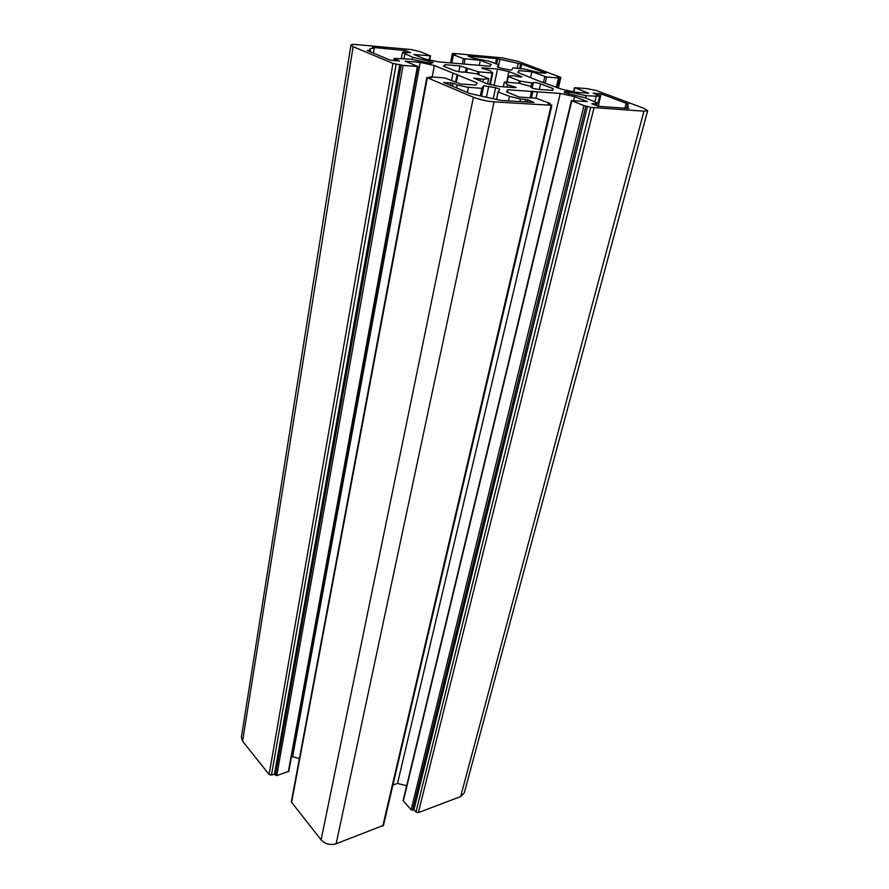 <?xml version="1.0" encoding="UTF-8"?>
<svg xmlns="http://www.w3.org/2000/svg" width="889" height="889" viewBox="0 0 889 889"><rect width="100%" height="100%" fill="white"/><g stroke="black" fill="none" stroke-linecap="round" stroke-linejoin="round"><path stroke-width="1.33" d="M596.241 96.19L599.664 96.101L593.174 93.123L601.186 93.901L628.467 104.124L625.934 104.146L628.456 106.436L626.034 107.336L628.912 108.491L598.097 106.28L591.763 103.746L598.919 103.713L585.795 98.023L564.348 92.578L564.615 91.611L569.138 91.934L586.173 95.712L596.241 96.19L594.841 101.79M524.421 69.031L513.031 67.864L511.742 69.953L510.286 70.064L501.052 68.197L497.273 66.786L498.751 64.697L488.961 61.185L473.181 58.107L468.103 56.085L496.562 58.574L521.776 64.141L545.968 73.276L539.779 72.842L524.421 69.031M410.418 59.119L394.249 58.418L399.505 61.041L390.093 60.096L367.235 50.529L370.491 50.651L369.557 49.417C369.724 48.706 371.28 48.35 374.202 48.339L372.391 47.361L405.673 50.595L410.651 52.673L402.439 52.507L412.785 57.274L433.31 62.419L430.654 63.408L410.418 59.119M457.179 84.933L467.103 87.144L481.849 88.378L483.705 85.777L495.595 87.667L499.774 89.311L498.118 92L509.475 96.301L520.498 99.023L527.666 99.801L533.922 102.424L500.763 100.424L470.148 93.601L443.644 82.51L452.968 83.188L457.179 84.933L456.579 87.922M492.739 72.987L490.317 84.511L492.784 72.954L489.806 70.564L481.727 68.042L483.294 67.886L497.529 69.075L508.875 71.587L520.854 76.198L521.887 76.854L520.409 77.01L512.886 75.676L507.886 76.321L519.209 80.777L518.687 83.144M462.958 72.298L455.279 70.942L443.489 66.186L445.045 64.686L459.98 65.93L478.082 71.731L477.582 74.165M531.344 87.689L531.511 86.966L530.2 86.355L519.109 83.244L504.941 82.088L507.552 84.688L507.041 87.1M492.784 72.954L492.173 72.954L489.772 84.388M478.626 74.809L479.227 71.909L478.082 71.731M482.76 82.032L483.327 79.31L480.271 78.843L479.849 80.866M539.256 89.422L540.545 83.788C536.834 82.633 534.322 82.233 533 82.61L531.766 82.999L530.955 86.611M418.363 812.613L460.635 796.588L464.269 792.988L647.659 110.658L643.969 111.181L590.707 107.358L415.963 812.001L418.363 812.613L593.941 108.069M350.944 45.095L353.133 46.672L242.597 741.182L241.386 737.192L350.944 45.095C351.177 44.461 353.122 44.294 356.778 44.606L411.629 49.606L420.475 51.784L430.52 55.851L413.785 54.473L424.52 58.807L438.344 61.874L489.961 66.253L491.25 64.553L480.304 60.341L463.347 58.607L453.457 54.751L455.279 54.696L453.134 53.384L501.974 57.829L518.609 61.508L560.87 77.41L557.181 77.232L558.492 77.988L546.568 77.021L531.866 71.742L518.798 70.642L517.776 72.409L537.656 80.51L561.526 89.178L575.516 92.278L588.707 93.223L574.839 87.7L586.807 88.6L596.052 90.434L643.625 108.202L647.659 110.658M494.084 101.868C486.605 101.202 479.716 99.668 473.415 97.268L426.831 77.532L291.303 801.9L321.096 839.894C325.207 844.139 330.23 845.428 336.164 843.772L383.492 825.359L551.891 105.302L494.084 101.868L336.164 843.772M291.403 757.161L292.625 756.772L299.426 758.495M242.597 741.182L269.1 774.508L271.467 775.108L274.457 774.13L276.757 775.586L288.803 771.319L417.941 66.508L403.084 65.408L392.96 63.419L353.133 46.672M590.707 107.358L583.951 105.591L571.438 100.624L403.117 800.556L411.118 809.89L413.941 809.735L415.963 812.001M392.916 785.065L397.505 783.431L406.673 785.765M519.754 83.433L520.265 81.088L519.209 80.777M520.265 81.088L531.766 82.999M540.545 83.788L553.202 88.667L552.614 90.389L538.212 89.345C534.278 88.833 531.822 88.133 530.866 87.244L531.178 87.589M509.986 87.311L510.375 85.522L507.552 84.688M510.375 85.522L516.187 87.444L514.609 87.644L499.474 86.544L487.161 83.81L473.693 78.099L480.271 78.843M483.327 79.31L488.65 78.654L487.561 83.899M463.025 71.909L476.437 73.776L488.65 78.654M479.227 71.909L492.173 72.954M535.945 98.179L519.276 97.079L506.552 91.934L507.808 89.756L537.401 91.845L535.956 98.179L549.991 103.435L548.146 103.635L551.891 105.302M537.401 91.845L560.237 93.467L574.538 96.634L587.407 101.59L571.438 100.624M426.831 77.532L431.521 77.699L430.398 76.843L444.833 77.921L460.335 83.966L475.671 85.077L477.271 82.977L434.354 65.53L420.23 62.397L405.14 61.141L417.941 66.508M626.034 107.336L625.767 108.347M624.856 108.28L625.934 104.146M585.618 97.979L586.173 95.712M518.154 63.675L517.109 68.475M498.184 67.375L499.807 59.619M412.374 59.552L412.785 57.274M374.202 48.339L373.413 53.107M370.302 51.806L370.491 50.651M496.618 99.023L498.118 92M480.316 95.756L481.849 88.378M507.886 76.321L508.875 71.587M494.084 85.355L497.529 69.075M444.667 66.664L445.045 64.686M457.791 75.054L456.357 82.321M451.59 80.343L453.001 73.109M434.354 65.53L432.187 76.976M420.23 62.397L292.625 756.772M480.304 60.341L479.282 65.353M531.866 71.742L530.611 77.332M518.798 70.642L518.354 72.631M574.538 96.634L573.572 100.679M560.237 93.467L397.505 783.431M530.111 97.79L531.544 91.434M507.808 89.756L507.263 92.223M587.54 106.124L413.941 809.735M457.157 74.22L455.624 82.01M532.989 91.056L531.455 97.879M399.85 64.43L274.457 774.13M520.676 77.032L520.854 76.198M460.635 796.588L643.969 111.181M598.797 103.446L601.186 93.901M599.386 93.501L598.897 95.423M568.593 94.201L569.138 91.934M596.886 103.991L596.463 105.658M520.743 68.875L521.776 64.141M496.562 58.574L495.484 63.73M429.576 60.997L429.165 63.219M403.973 58.952L404.895 53.773M405.373 52.295L405.673 50.595M403.906 50.206L403.55 52.207M395.227 60.785L395.483 59.296M527.155 102.091L527.666 99.801M519.921 101.635L520.498 99.023M509.475 96.301L508.475 100.913M483.705 85.777L481.56 96.079M467.392 92.456L468.459 87.178M450.99 82.744L450.479 85.377M507.941 76.387L506.652 82.344M483.105 68.809L483.294 67.886M466.681 72.153L467.37 68.72M458.791 71.931L459.98 65.93M503.341 86.833L504.352 82.132M507.086 82.41L508.352 76.543M382.77 826.103L551.124 105.413M473.415 97.268L321.096 839.894M427.298 77.865L291.536 802.723M288.314 771.796L417.397 66.564M403.084 65.408L276.757 775.586M269.1 774.508L392.96 63.419M429.276 59.863L430.009 55.896M465.08 58.996L464.025 64.275M462.28 63.964L463.347 58.607M453.457 54.751L451.845 63.019M556.336 87.189L558.492 77.988M546.568 77.021L545.213 82.921M543.523 82.277L544.813 76.632M574.783 87.967L573.838 91.9M411.118 809.89L583.951 105.591M571.794 100.857L403.295 801.111M564.359 92.678L564.615 91.611M519.587 68.764L520.654 63.897M496.584 64.075L497.684 58.818M525.099 101.968L525.677 99.357M493.295 98.523L495.595 87.667M488.739 86.144L486.416 97.212M452.379 86.166L452.968 83.188M401.183 64.986L275.334 775.23M271.467 775.108L396.138 64.13M450.979 62.941L452.779 53.718M560.203 77.476L557.803 87.744M412.552 810.257L585.884 106.024M597.964 102.913L599.664 96.101M598.264 106.347L598.919 103.713M401.339 58.685L402.439 52.507M393.86 60.674L394.249 58.418M465.425 71.942L466.18 68.175M487.628 83.922L488.739 78.61M503.296 86.822L504.319 82.088M532.189 88.044L533.322 83.021M429.72 77.565L429.843 76.91M429.754 59.963L430.52 55.851M451.556 62.997L453.19 54.596M450.512 62.908L452.345 53.451M558.392 87.978L560.87 77.41M556.692 87.322L558.892 77.943M573.461 91.823L574.438 87.755M550.18 104.446L550.358 103.68"/></g></svg>
